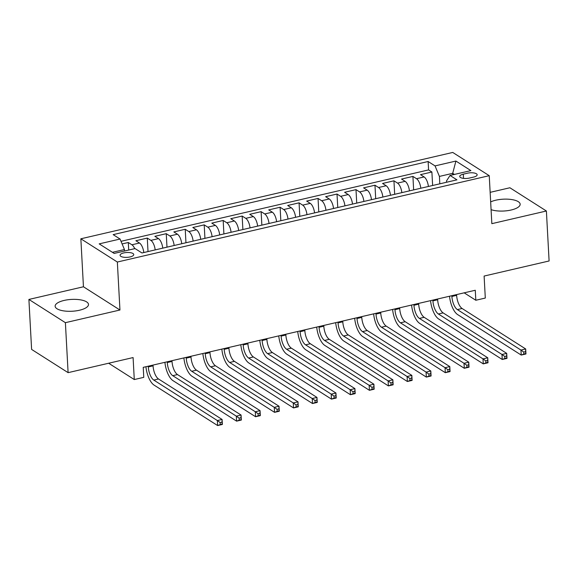 <?xml version="1.0" encoding="UTF-8"?>
<svg xmlns="http://www.w3.org/2000/svg" width="578" height="578" viewBox="0 0 578 578"><rect width="100%" height="100%" fill="white"/><g stroke="black" fill="none" stroke-linecap="round" stroke-linejoin="round"><path stroke-width="0.87" d="M79.511 310.227A16.704 5.925 -3.1 0 0 88.492 304.425A16.704 5.925 -3.1 0 0 64.122 300.43A16.704 5.925 -3.1 0 0 55.134 306.232A16.704 5.925 -3.1 0 0 79.511 310.227M491.083 209.662A16.704 5.925 -3.1 0 0 511.176 210.002A16.704 5.925 -3.1 0 0 520.157 204.2A16.704 5.925 -3.1 0 0 495.787 200.205A16.704 5.925 -3.1 0 0 490.664 201.917M130.064 256.935A6.849 2.428 -3.1 0 0 133.749 254.551A6.849 2.428 -3.1 0 0 123.75 252.918A6.849 2.428 -3.1 0 0 120.065 255.295A6.849 2.428 -3.1 0 0 130.064 256.935M119.949 310.01L83.449 286.775L28.9 299.44L65.393 322.676L119.949 310.01L117.348 262.029L489.241 175.683L491.842 223.664L546.391 210.999L509.897 187.763L490.144 192.344M489.241 175.683L452.747 152.448L80.855 238.793L83.449 286.775M28.9 299.44L31.609 349.415L68.103 372.651L65.393 322.676M546.391 210.999L549.1 260.974L484.111 276.06L485.303 298.053L475.817 300.257L475.275 290.257L143.228 367.355L143.77 377.347L134.284 379.551L133.092 357.565L68.103 372.651M428.406 186.463A8.562 3.555 -103.1 0 0 424.108 176.94L420.509 174.65L431.889 172.006L432.626 185.487M420.813 188.226A8.562 3.555 -103.1 0 0 416.521 178.703L412.916 176.413L413.646 189.895M412.916 176.413L401.537 179.05L405.135 181.347A8.562 3.555 -103.1 0 1 409.434 190.87M390.461 195.277A8.562 3.555 -103.1 0 0 386.162 185.748L382.557 183.457L393.943 180.813L394.673 194.295M371.481 199.685A8.562 3.555 -103.1 0 0 367.182 190.155L363.584 187.864L374.97 185.22L375.7 198.702M352.508 204.085A8.562 3.555 -103.1 0 0 348.209 194.562L344.611 192.272L355.997 189.627L356.727 203.109M333.535 208.492A8.562 3.555 -103.1 0 0 329.236 198.969L325.638 196.672L337.017 194.035L337.754 207.516M314.562 212.899A8.562 3.555 -103.1 0 0 310.263 203.369L306.665 201.079L318.045 198.435L318.774 211.916M295.589 217.306A8.562 3.555 -103.1 0 0 291.29 207.777L287.685 205.486L299.072 202.842L299.801 216.324M276.609 221.706A8.562 3.555 -103.1 0 0 272.317 212.184L268.712 209.893L280.099 207.249L280.829 220.731M257.636 226.114A8.562 3.555 -103.1 0 0 253.337 216.591L249.739 214.294L261.126 211.656L261.856 225.138M238.663 230.521A8.562 3.555 -103.1 0 0 234.365 220.991L230.766 218.701L242.153 216.056L242.883 229.538M219.691 234.928A8.562 3.555 -103.1 0 0 215.392 225.398L211.794 223.108L223.173 220.464L223.903 233.946M200.718 239.328A8.562 3.555 -103.1 0 0 196.419 229.806L192.814 227.515L204.2 224.871L204.93 238.353M181.738 243.735A8.562 3.555 -103.1 0 0 177.446 234.213L173.841 231.915L185.227 229.278L185.957 242.76M162.765 248.143A8.562 3.555 -103.1 0 0 158.466 238.613L154.868 236.323L166.254 233.678L166.984 247.16M143.792 252.55A8.562 3.555 -103.1 0 0 139.493 243.02L135.895 240.73L147.282 238.085L148.011 251.567M467.472 173.198L463.296 174.166A6.64 2.355 -3.1 0 0 459.727 176.471A6.64 2.355 -3.1 0 0 469.415 178.06L473.584 177.092A6.64 2.355 -3.1 0 0 476.409 173.776A6.64 2.355 -3.1 0 0 467.472 173.198M117.348 262.029L80.855 238.793M452.776 174.809L452.697 173.328L439.417 176.413L435.039 165.9L428.132 161.508L113.158 234.632L120.065 239.032L99.192 243.873L114.184 253.424L135.057 248.576L141.964 252.969L456.938 179.845L450.031 175.445L446.519 180.928L446.592 182.243M435.039 165.9L455.912 161.052L470.904 170.604L450.031 175.445M431.889 172.006L428.587 169.903L121.019 241.315M134.717 248.656A8.562 3.555 76.9 0 0 131.907 244.783L128.302 242.493L122.11 243.93M147.282 238.085L150.88 240.376A8.562 3.555 76.9 0 1 155.179 249.906M166.254 233.678L169.853 235.976A8.562 3.555 76.9 0 1 174.151 245.498M185.227 229.278L188.825 231.568A8.562 3.555 76.9 0 1 193.124 241.091M204.2 224.871L207.798 227.161A8.562 3.555 76.9 0 1 212.097 236.691M223.173 220.464L226.778 222.754A8.562 3.555 76.9 0 1 231.077 232.284M242.153 216.056L245.751 218.354A8.562 3.555 76.9 0 1 250.05 227.876M261.126 211.656L264.724 213.947A8.562 3.555 76.9 0 1 269.023 223.469M280.099 207.249L283.697 209.539A8.562 3.555 76.9 0 1 287.996 219.069M299.072 202.842L302.67 205.132A8.562 3.555 76.9 0 1 306.969 214.662M318.045 198.435L321.65 200.732A8.562 3.555 76.9 0 1 325.941 210.255M337.017 194.035L340.623 196.325A8.562 3.555 76.9 0 1 344.921 205.847M355.997 189.627L359.595 191.918A8.562 3.555 76.9 0 1 363.894 201.447M374.97 185.22L378.568 187.51A8.562 3.555 76.9 0 1 382.867 197.04M393.943 180.813L397.541 183.11A8.562 3.555 76.9 0 1 401.84 192.633M439.815 183.818L439.417 176.413M108.65 363.237L134.284 379.551M464.17 292.836L475.817 300.257M454.424 174.426L452.697 173.328L455.912 161.052M124.523 251.018L124.443 249.537L112.457 252.319M428.587 169.903L428.132 161.508M128.302 242.493L128.713 250.05M120.065 239.032L124.443 249.537M451.851 295.698L451.895 296.456A10.707 4.443 -103.1 0 0 457.371 309.591L520.944 350.066L525.684 348.968L525.958 353.967L521.212 355.065L457.639 314.591A16.061 6.669 76.9 0 1 449.532 296.239M456.598 294.599L456.642 295.358A10.707 4.443 -103.1 0 0 462.111 308.493L525.684 348.968L525.626 351.612L523.726 352.053L523.834 354.054L525.734 353.613L525.626 351.612M523.834 354.054L521.212 355.065L520.944 350.066L523.726 352.053M432.879 300.105L432.922 300.863A10.707 4.443 -103.1 0 0 438.391 313.999L501.964 354.473L506.711 353.375L506.985 358.367L502.239 359.473L438.666 318.998A16.061 6.669 76.9 0 1 430.559 300.647M437.625 298.999L437.662 299.765A10.707 4.443 -103.1 0 0 443.138 312.9L506.711 353.375L506.653 356.019L504.753 356.46L504.861 358.461L506.762 358.02L506.653 356.019M504.861 358.461L502.239 359.473L501.964 354.473L504.753 356.46M413.906 304.512L413.949 305.271A10.707 4.443 -103.1 0 0 419.418 318.406L482.991 358.88L487.738 357.775L488.005 362.774L483.266 363.88L419.693 323.405A16.061 6.669 76.9 0 1 411.579 305.047M418.653 303.407L418.689 304.165A10.707 4.443 -103.1 0 0 424.165 317.308L487.738 357.775L487.68 360.426L485.78 360.867L485.888 362.861L487.789 362.42L487.68 360.426M485.888 362.861L483.266 363.88L482.991 358.88L485.78 360.867M394.933 308.912L394.976 309.678A10.707 4.443 -103.1 0 0 400.446 322.813L464.018 363.287L468.765 362.182L469.033 367.182L464.293 368.28L400.72 327.805A16.061 6.669 76.9 0 1 392.606 309.454M399.673 307.814L399.716 308.573A10.707 4.443 -103.1 0 0 405.192 321.708L468.765 362.182L468.7 364.826L466.807 365.267L466.916 367.268L468.809 366.828L468.7 364.826M466.916 367.268L464.293 368.28L464.018 363.287L466.807 365.267M375.96 313.319L375.996 314.078A10.707 4.443 -103.1 0 0 381.473 327.213L445.046 367.687L449.785 366.589L450.06 371.589L445.313 372.687L381.74 332.213A16.061 6.669 76.9 0 1 373.634 313.861M380.7 312.221L380.743 312.98A10.707 4.443 -103.1 0 0 386.212 326.115L449.785 366.589L449.727 369.234L447.834 369.674L447.943 371.676L449.836 371.235L449.727 369.234M447.943 371.676L445.313 372.687L445.046 367.687L447.834 369.674M356.98 317.727L357.023 318.485A10.707 4.443 -103.1 0 0 362.5 331.62L426.073 372.095L430.812 370.997L431.087 375.989L426.34 377.094L362.767 336.62A16.061 6.669 76.9 0 1 354.661 318.261M361.727 316.621L361.77 317.387A10.707 4.443 -103.1 0 0 367.24 330.522L430.812 370.997L430.755 373.641L428.854 374.082L428.963 376.083L430.863 375.642L430.755 373.641M428.963 376.083L426.34 377.094L426.073 372.095L428.854 374.082M338.007 322.134L338.051 322.892A10.707 4.443 -103.1 0 0 343.52 336.028L407.1 376.502L411.839 375.397L412.114 380.396L407.367 381.502L343.794 341.027A16.061 6.669 76.9 0 1 335.688 322.669M342.754 321.028L342.79 321.787A10.707 4.443 -103.1 0 0 348.267 334.922L411.839 375.397L411.782 378.048L409.881 378.489L409.99 380.483L411.89 380.042L411.782 378.048M409.99 380.483L407.367 381.502L407.1 376.502L409.881 378.489M319.034 326.534L319.078 327.3A10.707 4.443 -103.1 0 0 324.547 340.435L388.12 380.909L392.867 379.804L393.134 384.804L388.394 385.902L324.822 345.427A16.061 6.669 76.9 0 1 316.708 327.076M323.781 325.436L323.817 326.194A10.707 4.443 -103.1 0 0 329.294 339.329L392.867 379.804L392.809 382.448L390.909 382.889L391.017 384.89L392.917 384.449L392.809 382.448M391.017 384.89L388.394 385.902L388.12 380.909L390.909 382.889M300.061 330.941L300.105 331.7A10.707 4.443 -103.1 0 0 305.574 344.835L369.147 385.309L373.894 384.211L374.161 389.211L369.421 390.309L305.849 349.834A16.061 6.669 76.9 0 1 297.735 331.483M304.801 329.843L304.844 330.602A10.707 4.443 -103.1 0 0 310.321 343.737L373.894 384.211L373.829 386.855L371.936 387.296L372.044 389.297L373.937 388.857L373.829 386.855M372.044 389.297L369.421 390.309L369.147 385.309L371.936 387.296M281.089 335.348L281.125 336.107A10.707 4.443 -103.1 0 0 286.601 349.242L350.174 389.716L354.921 388.618L355.188 393.611L350.441 394.716L286.869 354.242A16.061 6.669 76.9 0 1 278.762 335.883M285.828 334.243L285.872 335.009A10.707 4.443 -103.1 0 0 291.341 348.144L354.921 388.618L354.856 391.263L352.963 391.703L353.071 393.705L354.964 393.264L354.856 391.263M353.071 393.705L350.441 394.716L350.174 389.716L352.963 391.703M262.109 339.756L262.152 340.514A10.707 4.443 -103.1 0 0 267.628 353.649L331.201 394.124L335.941 393.018L336.215 398.018L331.469 399.123L267.896 358.649A16.061 6.669 76.9 0 1 259.789 340.29M266.855 338.65L266.899 339.409A10.707 4.443 -103.1 0 0 272.368 352.544L335.941 393.018L335.883 395.67L333.983 396.111L334.091 398.105L335.991 397.664L335.883 395.67M334.091 398.105L331.469 399.123L331.201 394.124L333.983 396.111M243.136 344.156L243.179 344.921A10.707 4.443 -103.1 0 0 248.656 358.057L312.228 398.531L316.968 397.426L317.243 402.425L312.496 403.523L248.923 363.049A16.061 6.669 76.9 0 1 240.816 344.698M247.883 343.057L247.926 343.816A10.707 4.443 -103.1 0 0 253.395 356.951L316.968 397.426L316.91 400.07L315.01 400.511L315.118 402.512L317.019 402.071L316.91 400.07M315.118 402.512L312.496 403.523L312.228 398.531L315.01 400.511M224.163 348.563L224.206 349.322A10.707 4.443 -103.1 0 0 229.676 362.457L293.248 402.931L297.995 401.833L298.262 406.833L293.523 407.931L229.95 367.456A16.061 6.669 76.9 0 1 221.836 349.105M228.91 347.465L228.946 348.223A10.707 4.443 -103.1 0 0 234.422 361.358L297.995 401.833L297.937 404.477L296.037 404.918L296.146 406.919L298.046 406.479L297.937 404.477M296.146 406.919L293.523 407.931L293.248 402.931L296.037 404.918M205.19 352.97L205.233 353.729A10.707 4.443 -103.1 0 0 210.703 366.864L274.275 407.338L279.022 406.24L279.29 411.233L274.55 412.338L210.977 371.864A16.061 6.669 76.9 0 1 202.864 353.505M209.93 351.865L209.973 352.631A10.707 4.443 -103.1 0 0 215.45 365.766L279.022 406.24L278.964 408.884L277.064 409.325L277.173 411.319L279.066 410.886L278.964 408.884M277.173 411.319L274.55 412.338L274.275 407.338L277.064 409.325M186.217 357.37L186.253 358.136A10.707 4.443 -103.1 0 0 191.73 371.271L255.303 411.746L260.049 410.64L260.317 415.64L255.57 416.738L191.997 376.271A16.061 6.669 76.9 0 1 183.891 357.912M190.957 356.272L191 357.031A10.707 4.443 -103.1 0 0 196.477 370.166L260.049 410.64L259.984 413.292L258.091 413.732L258.2 415.726L260.093 415.286L259.984 413.292M258.2 415.726L255.57 416.738L255.303 411.746L258.091 413.732M167.244 361.777L167.28 362.543A10.707 4.443 -103.1 0 0 172.757 375.678L236.33 416.153L241.069 415.047L241.344 420.047L236.597 421.145L173.024 380.671A16.061 6.669 76.9 0 1 164.918 362.319M171.984 360.679L172.027 361.438A10.707 4.443 -103.1 0 0 177.497 374.573L241.069 415.047L241.012 417.692L239.119 418.132L239.22 420.134L241.12 419.693L241.012 417.692M239.22 420.134L236.597 421.145L236.33 416.153L239.119 418.132M148.264 366.185L148.308 366.943A10.707 4.443 -103.1 0 0 153.784 380.078L217.357 420.553L222.096 419.455L222.371 424.454L217.624 425.553L154.051 385.078A16.061 6.669 76.9 0 1 145.945 366.727M153.011 365.086L153.054 365.845A10.707 4.443 -103.1 0 0 158.524 378.98L222.096 419.455L222.039 422.099L220.139 422.54L220.247 424.541L222.147 424.1L222.039 422.099M220.247 424.541L217.624 425.553L217.357 420.553L220.139 422.54M416.521 178.703L424.108 176.94M131.907 244.783L139.493 243.02M150.88 240.376L158.466 238.613M169.853 235.976L177.446 234.213M188.825 231.568L196.419 229.806M207.798 227.161L215.392 225.398M226.778 222.754L234.365 220.991M245.751 218.354L253.337 216.591M264.724 213.947L272.317 212.184M283.697 209.539L291.29 207.777M302.67 205.132L310.263 203.369M321.65 200.732L329.236 198.969M340.623 196.325L348.209 194.562M359.595 191.918L367.182 190.155M378.568 187.51L386.162 185.748M397.541 183.11L405.135 181.347M463.527 178.378L463.296 174.166M456.642 295.358L451.895 296.456M462.111 308.493L457.371 309.591M437.662 299.765L432.922 300.863M443.138 312.9L438.391 313.999M418.689 304.165L413.949 305.271M424.165 317.308L419.418 318.406M399.716 308.573L394.976 309.678M405.192 321.708L400.446 322.813M380.743 312.98L375.996 314.078M386.212 326.115L381.473 327.213M361.77 317.387L357.023 318.485M367.24 330.522L362.5 331.62M342.79 321.787L338.051 322.892M348.267 334.922L343.52 336.028M323.817 326.194L319.078 327.3M329.294 339.329L324.547 340.435M304.844 330.602L300.105 331.7M310.321 343.737L305.574 344.835M285.872 335.009L281.125 336.107M291.341 348.144L286.601 349.242M266.899 339.409L262.152 340.514M272.368 352.544L267.628 353.649M247.926 343.816L243.179 344.921M253.395 356.951L248.656 358.057M228.946 348.223L224.206 349.322M234.422 361.358L229.676 362.457M209.973 352.631L205.233 353.729M215.45 365.766L210.703 366.864M191 357.031L186.253 358.136M196.477 370.166L191.73 371.271M172.027 361.438L167.28 362.543M177.497 374.573L172.757 375.678M153.054 365.845L148.308 366.943M158.524 378.98L153.784 380.078"/></g></svg>
